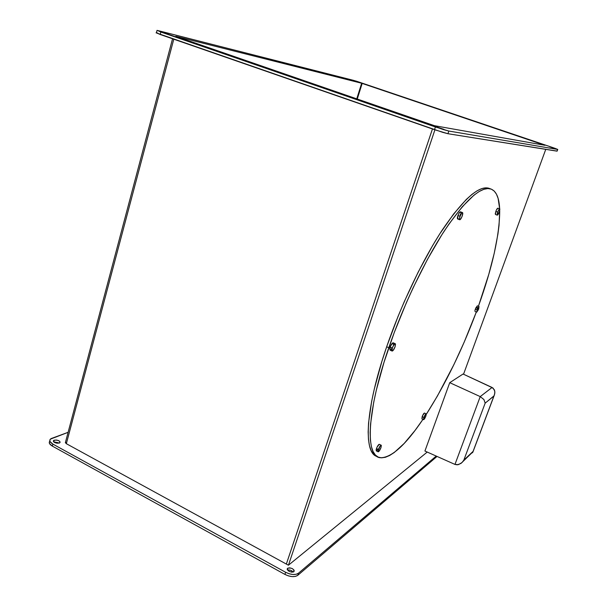<?xml version="1.0" encoding="UTF-8"?>
<svg xmlns="http://www.w3.org/2000/svg" width="607" height="607" viewBox="0 0 607 607"><rect width="100%" height="100%" fill="white"/><g stroke="black" fill="none" stroke-linecap="round" stroke-linejoin="round"><path stroke-width="0.91" d="M493.992 395.878L494.773 393.495L494.743 390.961L493.021 388.048L463.065 374.018L449.734 382.676L480.22 396.599L492.072 387.463L463.065 374.018L449.734 382.676L424.923 451.031L454.962 464.423L480.22 396.599L449.734 382.676L424.923 451.031L454.962 464.423L458.52 464.621L462.071 462.504L463.831 460.136L473.088 451.388L493.886 396.083L485.168 403.131L463.831 460.136L485.168 403.131L483.916 399.535L480.22 396.599L454.962 464.423L457.276 464.825L460.963 463.437L473.028 451.729L494.439 394.808L494.88 392.198L494.379 389.831L492.072 387.463L480.22 396.599L483.916 399.535L485.168 403.131L493.992 395.878L473.073 451.502M472.921 452.033L472.572 452.564L472.921 452.033M472.572 452.564L472.041 452.959M499.698 208.861L497.854 208.186C497.292 208.284 496.617 209.362 495.82 211.418L497.672 212.101C498.468 210.052 499.144 208.967 499.698 208.861L499.318 211.919C498.529 213.968 497.854 215.045 497.292 215.151L497.672 212.101L495.82 211.418L495.449 214.468L495.266 213.618L496.321 210.204L497.884 208.193M462.481 212.587L460.402 211.805C459.674 211.911 458.854 213.148 457.944 215.515L460.038 216.304C460.948 213.937 461.76 212.693 462.481 212.587C462.951 212.898 462.853 214.059 462.2 216.062C461.29 218.421 460.478 219.658 459.749 219.772C459.287 219.468 459.385 218.315 460.038 216.304L457.944 215.515C457.299 217.526 457.2 218.679 457.67 218.983L457.944 215.515L459.158 212.928L460.447 211.828M376.484 448.512L376.325 450.91L376.158 449.666L377.015 447.222L379.254 444.294C378.411 444.582 377.486 445.986 376.484 448.512L378.389 449.43L376.484 448.512M380.984 447.609C379.982 450.128 379.064 451.532 378.222 451.828L378.389 449.43C379.39 446.904 380.316 445.492 381.15 445.204L380.984 447.609L381.34 445.363L380.225 445.917L377.986 451.054L378.161 451.813L378.851 451.456L380.984 447.609M422.161 416.668L421.918 418.876L422.631 415.529L424.43 413.048C423.785 413.284 423.033 414.49 422.161 416.668L423.868 417.449L422.161 416.668M425.879 416.038C425.014 418.208 424.263 419.414 423.618 419.657L423.868 417.449C424.733 415.271 425.492 414.065 426.137 413.83L425.879 416.038L426.281 414.004L425.431 414.391L423.474 418.906L423.686 419.657L424.323 419.08L425.879 416.038M390.195 347.083L390.058 350.133L389.823 348.426L390.779 345.641L393.116 342.788C392.198 342.993 391.227 344.427 390.195 347.083L392.312 348.016L390.195 347.083M395.081 346.764C394.049 349.412 393.086 350.846 392.168 351.066L392.312 348.016C393.351 345.36 394.322 343.926 395.233 343.714L395.081 346.764L395.514 344.032L395.203 343.706L394.33 344.268L392.585 347.295L391.856 349.928L392.016 350.983L393.078 350.497L395.081 346.764M479.029 306.512L477.269 309.16L476.707 312.18L478.468 309.532L479.029 306.512L477.337 305.822L475.364 309.031L477.049 309.722L479.022 306.512L478.68 308.978L476.715 312.18L477.049 309.722L475.364 309.031L474.886 310.913L475.82 307.916L477.383 305.845M489.697 188.572L485.896 187.836L481.814 188.587L477.17 190.757L471.988 194.369L466.305 199.445L453.664 213.93L439.787 233.847L432.594 245.623L418.177 272.118L404.406 301.36L398.01 316.505L386.667 346.779L388.791 347.712C403.192 305.784 424.779 260.699 444.605 230.508C465.22 200.234 480.539 186.357 490.547 188.876C496.101 190.773 499.136 197.427 499.652 208.846L498.135 198.451L496.465 194.172L494.204 191.046L491.336 189.141L487.869 188.549L483.809 189.316L479.189 191.493L474.029 195.12L462.261 206.752L448.96 224.051L441.919 234.674L427.51 259.288L413.314 287.377L406.553 302.263L394.209 332.644L383.973 362.409L376.386 389.914L373.692 402.365L370.566 423.974L370.141 432.912L370.437 440.523L371.438 446.752L373.1 451.593L375.376 455.038L378.222 457.109L381.583 457.837L385.399 457.283L389.626 455.493L394.209 452.541L404.201 443.421L414.983 430.522L422.958 419.354C405.62 445.068 391.432 457.86 380.392 457.739C365.255 457.056 366.37 412.434 388.791 347.712L386.667 346.779C365.118 409.103 363.282 453.346 377.099 456.494M476.32 312.021C461.897 350.459 445.227 384.557 426.304 414.3L437.472 395.908L453.907 364.595L464.143 342.257L476.32 312.021M287.597 568.266C291.588 567.598 293.727 568.706 294.023 571.589L294.129 570.239L292.384 568.622L289.683 567.811L287.597 568.266L287.339 569.738L289.084 571.362L291.8 572.189L293.894 571.718C289.896 572.393 287.748 571.293 287.452 568.402L287.217 569.389L287.597 568.266M293.234 572.06C291.679 570.368 289.774 569.7 287.521 570.049L290.343 570.178L292.749 571.498M54.175 440.212C57.953 439.9 59.873 440.712 59.934 442.655L59.319 443.034L60.146 442.033L58.978 440.796L56.512 440.045L54.175 440.212L53.333 441.206L54.493 442.45L56.982 443.209L59.319 443.034C55.541 443.36 53.613 442.549 53.545 440.599L54.175 440.212L53.735 441.904L54.175 440.212M59 443.133L53.962 442.101M356.886 81.437L361.438 82.947L356.886 81.437M161.234 31.723L167.828 33.871L161.234 31.723M436.167 126.764L443.869 129.344L436.167 126.764M549.676 146.697L554.768 148.419L549.676 146.697M478.422 306.269L488.794 274.311L494.235 253.271L497.922 234.052L499.037 225.334L499.72 210.614C499.584 235.137 492.489 267.027 478.422 306.269M460.614 212.033L460.69 212.776M460.523 213.914L460.121 215.28M458.293 218.672L457.784 218.99M477.337 307.248L477.011 308.295M393.45 343.463L393.344 344.503M391.69 348.577L390.969 349.564M377.926 449.21L376.681 450.789M288.431 565.208L434.916 129.83L288.431 565.208L286.352 564.07L432.442 128.965L286.345 564.07L432.45 128.972L286.352 564.062L288.431 565.208L427.229 452.063L288.431 565.208M545.761 149.352L463.536 374.238M490.547 188.876L488.589 188.17C478.506 185.621 463.133 199.46 442.48 229.689C422.616 259.834 401.03 304.873 386.667 346.779L381.864 361.469L374.314 388.958L371.636 401.417L368.555 423.018L368.153 431.972L368.479 439.582L369.504 445.819L371.188 450.667L373.487 454.119L376.355 456.206M173.784 39.205L66.345 443.694L286.345 564.07L66.345 443.694L173.784 39.205M65.541 442.146L66.345 443.694L65.366 442.67L172.547 38.772M434.445 125.695L544.972 145.301L362.174 83.409L357.265 99.024L362.174 83.409L361.658 83.25L356.757 98.85L361.658 83.25L175.84 36.314L361.658 83.25L544.972 145.301L434.445 125.695L176 36.397L434.445 125.695M156.082 32.816L442.624 132.318L447.92 133.715L556.976 151.151L557.613 149.428L448.831 131.044L435.409 126.984L157.031 30.373L353.798 80.428L552.249 147.38L557.613 149.428L448.831 131.044L443.535 129.625L160.847 32.027L157.585 30.479L356.195 81.118L554.715 148.229L557.75 149.428L557.112 151.143M49.334 441.964L49.554 443.618L52.354 446.107L284.918 574.412L288.484 575.914L292.195 576.612L295.45 576.415L297.764 575.345L437.032 456.434L297.764 575.345L298.477 573.22L296.17 574.29L292.915 574.488L289.205 573.782L285.631 572.28L52.877 444.104L50.07 441.623L49.85 439.976L51.003 438.626L68.151 432.305L50.343 439.164C49.121 440.72 49.964 442.374 52.877 444.104L52.354 446.107L52.877 444.104L285.631 572.28L284.918 574.412L285.631 572.28C291.041 574.875 295.321 575.193 298.477 573.22L297.764 575.345C294.6 577.318 290.321 577.007 284.918 574.412L52.354 446.107C49.44 444.37 48.598 442.715 49.827 441.145M54.713 441.987L58.454 442.776M157.896 33.142L156.947 32.915M557.067 151.097L447.92 133.715L448.831 131.044L447.92 133.715L434.498 129.678L435.409 126.984L434.498 129.678L160.202 34.493L160.847 32.027L160.202 34.493L156.333 32.808M436.221 456.069L298.477 573.22L436.221 456.069M462.2 216.062L462.701 212.814L461.57 213.247L459.81 217.01L459.674 219.734L460.675 219.104L462.2 216.062M499.318 211.919L499.857 209.066L498.719 209.84L497.3 213.3L497.232 215.113L499.318 211.919M473.028 451.745L463.429 460.819M495.449 214.468L497.27 215.144M457.67 218.983L459.704 219.757M376.325 450.91L378.108 451.775M421.918 418.876L423.549 419.627M390.058 350.133L392.054 351.013M475.038 311.497L476.677 312.165M557.044 151.158L557.681 149.436M156.394 32.816L156.985 30.562M53.545 440.599L53.355 441.312M287.452 568.402L287.187 569.191M393.116 342.788L395.233 343.714M424.43 413.048L426.137 413.83M379.254 444.294L381.15 445.204"/></g></svg>
